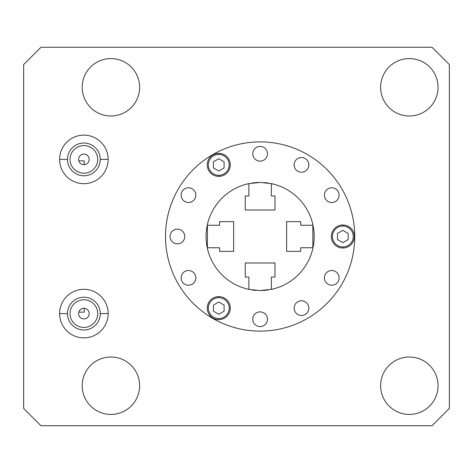 <?xml version="1.0" encoding="UTF-8"?>
<svg xmlns="http://www.w3.org/2000/svg" width="473" height="473" viewBox="0 0 473 473"><rect width="100%" height="100%" fill="white"/><g stroke="black" fill="none" stroke-linecap="round" stroke-linejoin="round"><path stroke-width="0.71" d="M23.65 64.576L23.65 408.424L40.95 425.724L432.05 425.724L449.35 408.424L449.35 64.576L432.05 47.276L40.95 47.276L23.65 64.576L23.65 408.424L40.95 425.724L432.05 425.724L449.35 408.424L449.35 64.576L432.05 47.276L40.95 47.276L23.65 64.576M438.051 87.286A28.705 28.705 0 0 1 409.34 115.991A28.705 28.705 0 0 1 380.635 87.286A28.705 28.705 0 0 1 409.34 58.575A28.705 28.705 0 0 1 438.051 87.286A28.705 28.705 0 0 0 409.34 58.575A28.705 28.705 0 0 0 380.635 87.286A28.705 28.705 0 0 0 409.34 115.991A28.705 28.705 0 0 0 438.051 87.286M139.618 385.714A28.705 28.705 0 0 1 110.907 414.425A28.705 28.705 0 0 1 82.201 385.714A28.705 28.705 0 0 1 110.907 357.009A28.705 28.705 0 0 1 139.618 385.714A28.705 28.705 0 0 0 110.907 357.009A28.705 28.705 0 0 0 82.201 385.714A28.705 28.705 0 0 0 110.907 414.425A28.705 28.705 0 0 0 139.618 385.714M139.618 87.286A28.705 28.705 0 0 1 110.907 115.991A28.705 28.705 0 0 1 82.201 87.286A28.705 28.705 0 0 1 110.907 58.575A28.705 28.705 0 0 1 139.618 87.286A28.705 28.705 0 0 0 110.907 58.575A28.705 28.705 0 0 0 82.201 87.286A28.705 28.705 0 0 0 110.907 115.991A28.705 28.705 0 0 0 139.618 87.286M108.151 313.593A24.277 24.277 0 0 1 83.875 337.87A24.277 24.277 0 0 1 59.604 313.593A24.277 24.277 0 0 1 83.875 289.322A24.277 24.277 0 0 1 108.151 313.593A24.277 24.277 0 0 0 83.875 289.322A24.277 24.277 0 0 0 59.604 313.593A24.277 24.277 0 0 0 83.875 337.87A24.277 24.277 0 0 0 108.151 313.593L100.258 313.593A16.384 16.384 0 0 0 83.875 297.215A16.384 16.384 0 0 0 67.497 313.593A16.384 16.384 0 0 1 83.875 297.215A16.384 16.384 0 0 1 100.258 313.593A16.384 16.384 0 0 1 83.875 329.977A16.384 16.384 0 0 1 67.497 313.593L59.604 313.593L67.497 313.593A16.384 16.384 0 0 0 83.875 329.977A16.384 16.384 0 0 0 100.258 313.593L108.151 313.593M108.151 159.407A24.277 24.277 0 0 1 83.875 183.678A24.277 24.277 0 0 1 59.604 159.407A24.277 24.277 0 0 1 83.875 135.13A24.277 24.277 0 0 1 108.151 159.407A24.277 24.277 0 0 0 83.875 135.13A24.277 24.277 0 0 0 59.604 159.407A24.277 24.277 0 0 0 83.875 183.678A24.277 24.277 0 0 0 108.151 159.407L100.258 159.407A16.384 16.384 0 0 0 83.875 143.023A16.384 16.384 0 0 0 67.497 159.407A16.384 16.384 0 0 1 83.875 143.023A16.384 16.384 0 0 1 100.258 159.407A16.384 16.384 0 0 1 83.875 175.785A16.384 16.384 0 0 1 67.497 159.407L59.604 159.407L67.497 159.407A16.384 16.384 0 0 0 83.875 175.785A16.384 16.384 0 0 0 100.258 159.407L108.151 159.407M438.051 385.714A28.705 28.705 0 0 1 409.34 414.425A28.705 28.705 0 0 1 380.635 385.714A28.705 28.705 0 0 1 409.34 357.009A28.705 28.705 0 0 1 438.051 385.714A28.705 28.705 0 0 0 409.34 357.009A28.705 28.705 0 0 0 380.635 385.714A28.705 28.705 0 0 0 409.34 414.425A28.705 28.705 0 0 0 438.051 385.714M84.2 312.139L84.2 308.307L84.2 312.139L78.784 312.139L84.2 312.139M78.607 313.055L78.784 312.139L78.607 313.055M84.2 164.693L84.2 160.861L78.784 160.861L78.607 159.945L78.784 160.861L84.2 160.861L84.2 164.693M70.039 313.593A13.841 13.841 0 0 1 83.875 299.758A13.841 13.841 0 0 1 97.716 313.593A13.841 13.841 0 0 1 83.875 327.434A13.841 13.841 0 0 1 70.039 313.593A13.841 13.841 0 0 0 83.875 327.434A13.841 13.841 0 0 0 97.716 313.593A13.841 13.841 0 0 0 83.875 299.758A13.841 13.841 0 0 0 70.039 313.593M70.039 159.407A13.841 13.841 0 0 1 83.875 145.566A13.841 13.841 0 0 1 97.716 159.407A13.841 13.841 0 0 1 83.875 173.242A13.841 13.841 0 0 1 70.039 159.407A13.841 13.841 0 0 0 83.875 173.242A13.841 13.841 0 0 0 97.716 159.407A13.841 13.841 0 0 0 83.875 145.566A13.841 13.841 0 0 0 70.039 159.407M78.577 159.407A5.298 5.298 0 0 0 83.875 164.705A5.298 5.298 0 0 0 89.178 159.407A5.298 5.298 0 0 0 83.875 154.109A5.298 5.298 0 0 0 78.577 159.407A5.298 5.298 0 0 1 83.875 154.109A5.298 5.298 0 0 1 89.178 159.407A5.298 5.298 0 0 1 83.875 164.705A5.298 5.298 0 0 1 78.577 159.407A5.298 5.298 0 0 0 78.684 160.453M78.577 313.593A5.298 5.298 0 0 1 83.875 308.295A5.298 5.298 0 0 1 89.178 313.593A5.298 5.298 0 0 1 83.875 318.891A5.298 5.298 0 0 1 78.577 313.593A5.298 5.298 0 0 0 83.875 318.891A5.298 5.298 0 0 0 89.178 313.593A5.298 5.298 0 0 0 83.875 308.295A5.298 5.298 0 0 0 78.577 313.593M260.126 141.888A94.612 94.612 0 0 1 354.738 236.5A94.612 94.612 0 0 1 260.126 331.112A94.612 94.612 0 0 0 354.738 236.5A94.612 94.612 0 0 0 260.126 141.888A94.612 94.612 0 0 1 354.738 236.5A94.612 94.612 0 0 1 260.126 331.112A94.612 94.612 0 0 1 165.515 236.5A94.612 94.612 0 0 1 260.126 141.888A94.612 94.612 0 0 0 165.515 236.5A94.612 94.612 0 0 0 260.126 331.112A94.612 94.612 0 0 1 165.515 236.5A94.612 94.612 0 0 1 260.126 141.888M264.271 290.404A54.064 54.064 0 0 0 268.144 289.967A54.064 54.064 0 0 1 264.271 290.404L260.126 290.564L271.372 289.381A54.064 54.064 0 0 1 271.354 289.387M271.372 289.381L271.372 277.048L271.372 289.381A54.064 54.064 0 0 0 313.008 247.746A54.064 54.064 0 0 1 271.372 289.381L274.996 288.477A54.064 54.064 0 0 0 312.103 251.37L312.168 251.145M313.209 246.758A54.064 54.064 0 0 0 313.794 243.021A54.064 54.064 0 0 1 313.209 246.758M313.806 242.921A54.064 54.064 0 0 0 314.143 238.729A54.064 54.064 0 0 1 313.806 242.921M314.155 238.498A54.064 54.064 0 0 0 314.155 234.502A54.064 54.064 0 0 1 314.155 238.498M314.143 234.271A54.064 54.064 0 0 0 313.806 230.079A54.064 54.064 0 0 1 314.143 234.271M313.794 229.979A54.064 54.064 0 0 0 313.209 226.242A54.064 54.064 0 0 1 313.794 229.979M255.982 182.596A54.064 54.064 0 0 0 252.109 183.033A54.064 54.064 0 0 1 255.982 182.596L260.126 182.436L248.881 183.619L248.881 195.952L245.256 195.952L245.256 210.006L274.996 210.006L274.996 195.952L271.372 195.952L271.372 183.619L260.126 182.436L271.372 183.619A54.064 54.064 0 0 1 313.008 225.254A54.064 54.064 0 0 0 271.372 183.619L274.996 184.523M207.044 226.242A54.064 54.064 0 0 0 206.459 229.979A54.064 54.064 0 0 1 207.044 226.242M206.447 230.079A54.064 54.064 0 0 0 206.11 234.271A54.064 54.064 0 0 1 206.447 230.079M206.098 234.502A54.064 54.064 0 0 0 206.098 238.498A54.064 54.064 0 0 1 206.098 234.502M206.11 238.729A54.064 54.064 0 0 0 206.447 242.921A54.064 54.064 0 0 1 206.11 238.729M206.459 243.021A54.064 54.064 0 0 0 207.044 246.758A54.064 54.064 0 0 1 206.459 243.021M331.762 187.787A7.355 7.355 0 0 0 324.407 195.142A7.355 7.355 0 0 0 331.762 202.491A7.355 7.355 0 0 0 339.117 195.142A7.355 7.355 0 0 0 331.762 187.787A7.355 7.355 0 0 0 324.407 195.142A7.355 7.355 0 0 0 331.762 202.491A7.355 7.355 0 0 0 339.117 195.142A7.355 7.355 0 0 0 331.762 187.787M301.484 157.509A7.355 7.355 0 0 0 294.135 164.864A7.355 7.355 0 0 0 301.484 172.219A7.355 7.355 0 0 0 308.839 164.864A7.355 7.355 0 0 0 301.484 157.509A7.355 7.355 0 0 0 294.135 164.864A7.355 7.355 0 0 0 301.484 172.219A7.355 7.355 0 0 0 308.839 164.864A7.355 7.355 0 0 0 301.484 157.509M260.126 146.429A7.355 7.355 0 0 0 252.771 153.784A7.355 7.355 0 0 0 260.126 161.133A7.355 7.355 0 0 0 267.481 153.784A7.355 7.355 0 0 0 260.126 146.429A7.355 7.355 0 0 0 252.771 153.784A7.355 7.355 0 0 0 260.126 161.133A7.355 7.355 0 0 0 267.481 153.784A7.355 7.355 0 0 0 260.126 146.429M331.762 270.509A7.355 7.355 0 0 0 324.407 277.858A7.355 7.355 0 0 0 331.762 285.213A7.355 7.355 0 0 0 339.117 277.858A7.355 7.355 0 0 0 331.762 270.509A7.355 7.355 0 0 0 324.407 277.858A7.355 7.355 0 0 0 331.762 285.213A7.355 7.355 0 0 0 339.117 277.858A7.355 7.355 0 0 0 331.762 270.509M301.484 300.781A7.355 7.355 0 0 0 294.135 308.136A7.355 7.355 0 0 0 301.484 315.491A7.355 7.355 0 0 0 308.839 308.136A7.355 7.355 0 0 0 301.484 300.781A7.355 7.355 0 0 0 294.135 308.136A7.355 7.355 0 0 0 301.484 315.491A7.355 7.355 0 0 0 308.839 308.136A7.355 7.355 0 0 0 301.484 300.781M260.126 311.867A7.355 7.355 0 0 0 252.771 319.216A7.355 7.355 0 0 0 260.126 326.571A7.355 7.355 0 0 0 267.481 319.216A7.355 7.355 0 0 0 260.126 311.867A7.355 7.355 0 0 0 252.771 319.216A7.355 7.355 0 0 0 260.126 326.571A7.355 7.355 0 0 0 267.481 319.216A7.355 7.355 0 0 0 260.126 311.867M188.491 270.509A7.355 7.355 0 0 0 181.135 277.858A7.355 7.355 0 0 0 188.491 285.213A7.355 7.355 0 0 0 195.846 277.858A7.355 7.355 0 0 0 188.491 270.509A7.355 7.355 0 0 0 181.135 277.858A7.355 7.355 0 0 0 188.491 285.213A7.355 7.355 0 0 0 195.846 277.858A7.355 7.355 0 0 0 188.491 270.509M177.41 229.145A7.355 7.355 0 0 0 170.055 236.5A7.355 7.355 0 0 0 177.41 243.855A7.355 7.355 0 0 0 184.76 236.5A7.355 7.355 0 0 0 177.41 229.145A7.355 7.355 0 0 0 170.055 236.5A7.355 7.355 0 0 0 177.41 243.855A7.355 7.355 0 0 0 184.76 236.5A7.355 7.355 0 0 0 177.41 229.145M188.491 187.787A7.355 7.355 0 0 0 181.135 195.142A7.355 7.355 0 0 0 188.491 202.491A7.355 7.355 0 0 0 195.846 195.142A7.355 7.355 0 0 0 188.491 187.787A7.355 7.355 0 0 0 181.135 195.142A7.355 7.355 0 0 0 188.491 202.491A7.355 7.355 0 0 0 195.846 195.142A7.355 7.355 0 0 0 188.491 187.787M312.239 250.891L312.594 249.543L312.239 250.891M312.854 248.443L312.854 224.557L312.854 248.443M312.594 223.457L312.239 222.109L312.594 223.457M264.265 182.596A54.064 54.064 0 0 1 268.144 183.033M271.354 183.613A54.064 54.064 0 0 1 271.372 183.619L271.372 195.952L274.996 195.952L274.996 210.006L245.256 210.006L245.256 195.952L248.881 195.952L248.881 183.619A54.064 54.064 0 0 1 248.899 183.613A54.064 54.064 0 0 0 207.245 225.254A54.064 54.064 0 0 1 248.881 183.619L245.256 184.523M312.434 222.842L313.008 225.254L300.674 225.254L300.674 221.63L286.62 221.63L286.62 251.37L300.674 251.37L300.674 247.746L313.008 247.746L312.434 250.158M274.996 277.048L274.996 262.994L274.996 277.048L271.372 277.048L274.996 277.048L274.996 262.994L245.256 262.994L245.256 277.048L248.881 277.048L248.881 289.381A54.064 54.064 0 0 1 207.245 247.746L219.578 247.746L219.578 251.37L233.632 251.37L233.632 221.63L219.578 221.63L219.578 225.254L207.245 225.254L207.818 222.842M208.014 222.109L207.659 223.457L208.014 222.109M207.399 224.557L207.399 248.443L207.399 224.557M207.659 249.543L208.014 250.891L207.659 249.543M207.818 250.158L207.245 247.746A54.064 54.064 0 0 0 248.881 289.381L260.126 290.564L248.881 289.381A54.064 54.064 0 0 1 248.881 289.381L246.604 288.843M245.41 288.524L246.593 288.843L245.41 288.524M255.988 290.404A54.064 54.064 0 0 1 252.103 289.967M274.996 262.994L245.256 262.994L245.256 277.048L245.256 262.994M246.114 288.713L245.593 288.577M274.671 288.571L274.127 288.719M248.881 289.381L248.881 277.048L245.256 277.048M274.139 184.287L274.659 184.423M274.843 184.476L273.66 184.157M245.582 184.429L246.126 184.281M233.632 251.37L219.578 251.37L233.632 251.37L233.632 221.63L219.578 221.63L233.632 221.63M207.907 222.493L208.102 221.79M208.102 251.21L207.907 250.507M219.578 251.37L219.578 247.746L207.245 247.746M207.245 225.254L219.578 225.254L219.578 221.63M286.62 221.63L300.674 221.63L286.62 221.63L286.62 251.37L300.674 251.37L286.62 251.37M312.346 250.507L312.15 251.21M312.15 221.79L312.346 222.493M300.674 221.63L300.674 225.254L313.008 225.254M313.008 247.746L300.674 247.746L300.674 251.37M218.768 175.3A10.436 10.436 0 0 0 229.204 164.864A10.436 10.436 0 0 0 218.768 154.429A10.436 10.436 0 0 0 208.333 164.864A10.436 10.436 0 0 0 218.768 175.3A10.436 10.436 0 0 0 229.204 164.864A10.436 10.436 0 0 0 218.768 154.429L218.768 153.347A11.518 11.518 0 0 0 207.251 164.864A11.518 11.518 0 0 0 218.768 176.382A11.518 11.518 0 0 0 230.28 164.864A11.518 11.518 0 0 0 218.768 153.347A11.518 11.518 0 0 1 230.28 164.864A11.518 11.518 0 0 1 218.768 176.382L218.768 175.3L218.768 176.382A11.518 11.518 0 0 1 207.251 164.864A11.518 11.518 0 0 1 218.768 153.347L218.768 154.429A10.436 10.436 0 0 0 208.333 164.864A10.436 10.436 0 0 0 218.768 175.3M224.09 167.939L218.768 171.007L213.447 167.939L213.447 161.79L218.768 158.721L224.09 161.79L224.09 167.939L218.768 171.007L224.09 167.939L224.09 161.79L224.09 167.939M342.842 246.936A10.436 10.436 0 0 0 353.278 236.5A10.436 10.436 0 0 0 342.842 226.064A10.436 10.436 0 0 0 332.407 236.5A10.436 10.436 0 0 0 342.842 246.936A10.436 10.436 0 0 0 353.278 236.5A10.436 10.436 0 0 0 342.842 226.064L342.842 224.982A11.518 11.518 0 0 0 331.331 236.5A11.518 11.518 0 0 0 342.842 248.018A11.518 11.518 0 0 0 354.36 236.5A11.518 11.518 0 0 0 342.842 224.982A11.518 11.518 0 0 1 354.36 236.5A11.518 11.518 0 0 1 342.842 248.018L342.842 246.936L342.842 248.018A11.518 11.518 0 0 1 331.331 236.5A11.518 11.518 0 0 1 342.842 224.982L342.842 226.064A10.436 10.436 0 0 0 332.407 236.5A10.436 10.436 0 0 0 342.842 246.936M342.842 230.357L348.163 233.426L348.163 239.575L342.842 242.643L337.521 239.575L337.521 233.426L342.842 230.357L348.163 233.426L342.842 230.357L337.521 233.426L342.842 230.357M218.768 318.571A10.436 10.436 0 0 0 229.204 308.136A10.436 10.436 0 0 0 218.768 297.7A10.436 10.436 0 0 0 208.333 308.136A10.436 10.436 0 0 0 218.768 318.571A10.436 10.436 0 0 0 229.204 308.136A10.436 10.436 0 0 0 218.768 297.7L218.768 296.618A11.518 11.518 0 0 0 207.251 308.136A11.518 11.518 0 0 0 218.768 319.653A11.518 11.518 0 0 0 230.28 308.136A11.518 11.518 0 0 0 218.768 296.618A11.518 11.518 0 0 1 230.28 308.136A11.518 11.518 0 0 1 218.768 319.653L218.768 318.571L218.768 319.653A11.518 11.518 0 0 1 207.251 308.136A11.518 11.518 0 0 1 218.768 296.618L218.768 297.7A10.436 10.436 0 0 0 208.333 308.136A10.436 10.436 0 0 0 218.768 318.571M213.447 305.061L218.768 301.993L224.09 305.061L224.09 311.21L218.768 314.279L213.447 311.21L213.447 305.061L218.768 301.993L213.447 305.061L213.447 311.21L213.447 305.061M337.521 239.575L337.521 233.426L337.521 239.575L342.842 242.643L337.521 239.575M348.163 239.575L342.842 242.643L348.163 239.575L348.163 233.426L348.163 239.575M218.768 314.279L213.447 311.21L218.768 314.279L224.09 311.21L218.768 314.279M224.09 305.061L224.09 311.21L224.09 305.061L218.768 301.993L224.09 305.061M218.768 158.721L224.09 161.79L218.768 158.721L213.447 161.79L218.768 158.721M213.447 167.939L213.447 161.79L213.447 167.939L218.768 171.007L213.447 167.939M274.996 195.952L274.996 210.006M245.256 195.952L245.256 210.006"/></g></svg>
